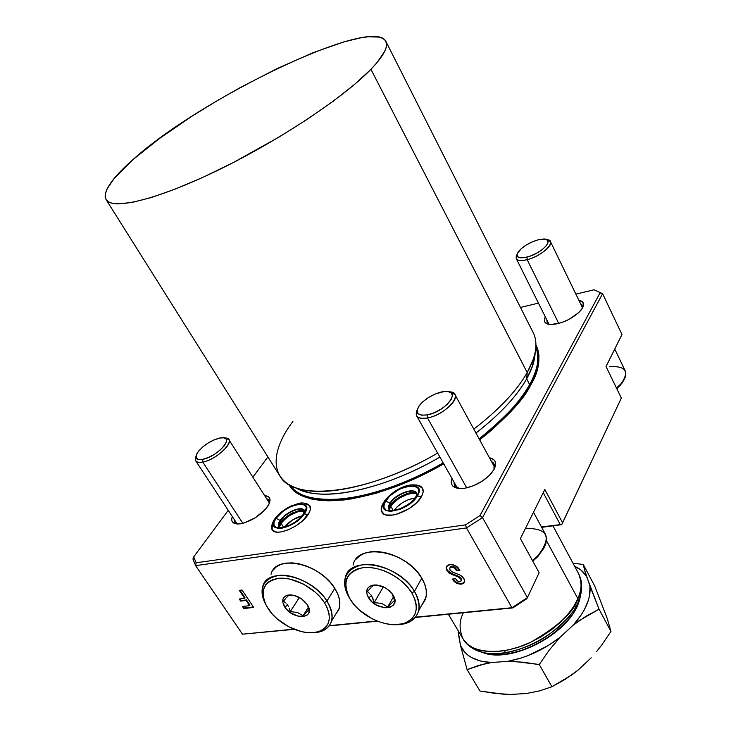 <?xml version="1.0" encoding="UTF-8"?>
<svg xmlns="http://www.w3.org/2000/svg" width="731" height="731" viewBox="0 0 731 731"><rect width="100%" height="100%" fill="white"/><g stroke="black" fill="none" stroke-linecap="round" stroke-linejoin="round"><path stroke-width="1.1" d="M596.542 651.65L601.595 645.181L596.542 651.65M610.952 631.438L601.595 645.181L610.952 631.438L607.169 618.325L594.687 585.933L583.265 564.469L572.976 563.199L583.265 564.469L584.425 569.412L583.265 564.469L594.687 585.933L607.169 618.325L610.952 631.438L599.045 609.197L589.944 586.07C591.16 598.068 585.595 611.079 573.25 625.106L585.951 616.27L599.045 609.197L610.952 631.438M279.251 527.206L281.097 523.35L283.555 527.197L281.097 523.35L284.77 519.238L289.741 515.465L297.946 511.645L304.571 511.07C296.174 510.859 288.343 514.953 281.097 523.35L279.205 527.435M279.114 528.23L276.948 527.946L274.216 526.046L273.897 522.647L276.016 518.279C264.503 533.648 294.227 529.207 304.142 513.82C315.015 498.505 285.766 503.394 276.016 518.279L282.906 511.38L288.973 507.542L295.196 504.984L302.844 504.317L305.686 506.117L306.225 507.616L305.448 511.545L304.142 513.82L297.197 520.856L287.767 526.293L281.709 528.038L279.114 528.23L279.196 527.517M389.358 509.772L390.793 506.309L393.205 510.366L390.793 506.309L394.384 501.996L399.491 498.03L408.309 493.973L413.691 493.105L416.816 493.535M421.248 496.961C414.148 510.165 385.895 520.975 381.92 512.148C380.714 510.019 380.979 507.314 382.697 504.043L381.216 508.41L381.335 510.731L383.958 514.094L386.361 514.999L392.931 515.063L396.842 514.204L409.214 508.529L416.341 502.965L421.248 496.961L422.609 494.101L423.185 491.488L421.888 487.358L420.097 486.005L415.034 484.936C418.726 485.018 421.211 486.097 422.481 488.18C423.733 490.455 423.322 493.388 421.248 496.961M307.943 514.825C300.377 526.923 275.697 537.102 272.087 529.719L272.471 522.985L271.411 527.645L271.969 529.509L275.24 531.821L277.844 532.168L280.96 531.949L288.252 529.847L295.973 525.836L302.899 520.554L309.505 512.084L310.337 509.562L309.752 505.569L306.326 503.421L303.593 503.138L309.807 505.642C311.114 507.899 310.492 510.96 307.943 514.825M546.861 319.986L547.199 322.727L549.511 324.482L547.099 322.545L546.861 319.986M582.57 307.897L581.017 310.182C572.976 318.524 563.236 323.321 551.777 324.582C545.098 324.418 542.941 321.841 545.299 316.843L544.321 320.598L544.869 322.207L546.148 323.431L550.708 324.573L561.116 322.773L568.873 319.474L578.705 312.658L582.57 307.897L583.439 305.75L582.89 302.296L578.861 300.277C583.411 301.163 584.654 303.703 582.57 307.897M234.304 519.577C234.148 521.952 235.336 523.433 237.867 524.026L234.889 522.226L234.304 519.577M267.29 506.939C260.108 515.73 251.181 521.349 240.517 523.807C233.244 524.584 230.503 522.153 232.294 516.506L231.672 519.659L232.111 521.468L233.28 522.839L237.593 524.026L243.999 523.012L255.265 517.749L265.015 509.745L268.926 504.253L269.858 501.786L269.501 497.884L268.25 496.596L264.613 495.572C270.461 496.248 271.557 499.73 267.911 506.026L267.29 506.939M454.106 482.232C453.896 485.548 455.687 487.668 459.488 488.573L454.746 485.539L454.106 482.232M494.037 469.448L491.113 473.569C483.831 481.318 474.967 486.225 464.532 488.281C453.951 489.304 449.766 486.024 451.977 478.458L451.237 481.775L451.575 484.114L452.763 486.033L457.469 488.326L464.669 488.262L473.268 485.813L481.903 481.354L489.213 475.598L494.037 469.448C495.28 465.748 494.43 463.107 491.497 461.526L493.973 463.82L494.028 469.448L495.645 463.883L495.161 461.59L493.845 459.744L489.423 457.716C495.591 459.196 497.126 463.107 494.037 469.448M290.39 485.402C298.02 496.961 316.697 501.329 346.43 498.533C378.366 493.48 410.621 481.601 443.187 462.887C376.511 502.096 305.33 510.128 290.39 485.402M479.134 438.883C506.565 416.286 523.396 398.185 529.637 384.588L530.651 385.082C524.374 398.806 507.387 417.063 479.673 439.87L491.78 430.02L510.823 411.708L525.297 393.707L530.651 385.082L529.637 384.588C538.034 369.109 540.118 356.417 535.887 346.512C539.642 359.058 537.559 371.75 529.637 384.588L526.667 378.832L529.637 384.588C519.686 402.251 502.846 420.343 479.134 438.883M443.735 463.856C409.89 483.273 376.62 495.316 343.926 499.977C313.809 502.16 295.47 497.025 288.909 484.562L293.149 489.898L298.129 493.727L304.306 496.788L311.653 499.026L320.123 500.388L329.635 500.845L351.456 498.935L376.227 493.242L402.854 483.913L430.047 471.349L443.735 463.856M535.129 352.516C534.955 360.255 532.131 369.027 526.667 378.832L532.616 365.747L535.129 352.516M532.616 365.747L533.338 359.159L527.215 372.563L526.667 378.832L527.215 372.563C536.289 356.015 538.272 342.684 533.164 332.559L385.858 41.375M370.919 69.317L527.215 372.563L370.919 69.317L376.931 62.702L384.597 51.535L386.242 47.067L386.471 43.376L385.31 40.479L382.816 38.387L379.051 37.08L368.013 36.806L360.904 37.793L343.954 41.868L313.051 52.714L277.807 68.266L240.645 87.336L215.974 101.399L192.189 116.074L159.65 138.36L132.896 159.669C200.522 98.319 372.746 15.132 385.84 41.347C388.563 46.711 383.592 56.031 370.919 69.317C344.182 97.177 278.922 140.644 218.03 170.195C157.046 199.855 112.208 210.446 106.096 199.618C102.578 191.814 111.514 178.492 132.896 159.669L114.164 178.446L107.155 188.744L105.492 193.057L105.136 196.721L106.132 199.682L108.508 201.902L112.282 203.319L117.453 203.912L131.936 202.469L151.609 197.434L175.778 188.881L203.456 177.076L233.335 162.529L278.986 137.108L307.696 119.034L333.327 101.143L354.69 84.312L370.919 69.317M577.709 605.094L578.459 601.421L577.865 598.698L546.514 540.785L577.865 598.698C581.958 588.903 582.187 580.542 578.55 573.597C582.095 582.47 581.867 590.831 577.865 598.698L578.459 601.421L579.82 597.867L581.657 587.962L579.82 597.867L578.459 601.421L578.075 604.272L579.391 600.827L581.072 592.942L577.801 604.966M458.182 631.282L458.602 635.129L458.83 631.822L458.602 635.129L460.548 645.683L467.091 669.614L478.622 665.402L491.433 662.533C475.433 661.564 465.135 655.945 460.548 645.683L464.916 652.408L468.014 655.214L471.687 657.617L480.623 661.052L491.433 662.533L507.634 661.345L515.328 661.573L539.25 664.543L549.018 650.38L559.791 637.523C543.489 649.969 526.101 657.909 507.634 661.345L520.993 658.064L527.773 655.68L547.656 645.893L559.791 637.523L573.25 625.106L581.182 614.981L584.27 609.882L588.519 599.859L589.652 595.052L589.944 586.07L584.425 569.412L586.426 576.074L580.981 570.098L574.639 566.297C579.784 568.617 583.713 571.87 586.426 576.074L599.045 609.197L579.537 620.436L573.25 625.106L559.791 637.523L549.018 650.38L539.25 664.543L523.177 662.213L507.634 661.345L491.433 662.533L484.863 663.766L467.091 669.614L460.548 645.683L458.182 631.282M561.636 524.666L541.68 527.353L561.801 524.429L621.341 398.048L606.036 366.542L621.98 334.515L602.609 293.679L482.524 517.612L527.417 597.602L539.14 572.684L520.371 538.61L544.842 489.459L562.596 522.857L621.341 398.048L606.036 366.542L621.98 334.515L602.609 293.679L594.029 289.787L575.882 294.136L594.029 289.787L602.609 293.679L482.524 517.612L527.417 597.602L511.938 607.726L466.488 527.937L195.606 565.63L242.491 634.188L293.816 629.153L242.491 634.188L195.606 565.63L196.155 562.779L465.528 524.876L479.993 515.565L600.014 292.939L602.609 293.679L600.014 292.939L479.993 515.565L465.528 524.876L466.488 527.937L482.524 517.612L479.993 515.565L482.524 517.612L466.488 527.937L195.606 565.63L196.155 562.779L193.715 556.848L196.155 562.779L465.528 524.876L466.488 527.937L511.938 607.726L512.806 607.909L415.318 617.467L512.806 607.909L526.74 598.79L512.806 607.909L415.546 617.192L511.938 607.726L527.417 597.602L539.14 572.684L520.371 538.61L544.842 489.459L562.596 522.857L561.801 524.429L541.461 526.95L561.636 524.666M377.488 621.176L329.169 625.919L377.488 621.176M294.291 629.336L242.491 634.188L294.291 629.336M329.361 625.663L376.986 620.985L329.361 625.663M244.675 598.369L239.265 590.346L242.016 590.008L253.721 607.424L243.843 608.539L242.436 606.465L249.573 605.652L246.082 600.462L240.682 601.092L239.275 599.009L244.675 598.369L239.275 599.009L240.682 601.092L246.082 600.462L249.573 605.652L242.436 606.465L243.843 608.539L253.721 607.424L242.016 590.008L239.265 590.346L244.675 598.369L245.04 597.83L244.675 598.369M461.416 580.359L461.151 578.385L461.106 580.944L460.841 578.979L458.977 577.271L449.062 573.122L446.202 569.193L446.449 566.37L448.861 564.78L452.516 564.579L455.742 565.767L457.999 567.53L459.909 570.335L456.61 570.728L454.609 567.932L452.261 566.991L449.867 567.786L449.775 569.632L451.53 571.651L460.119 575.078L462.65 576.823L464.678 580.423L464.331 582.296L463.216 583.53L460.841 584.197L457.231 583.64L454.061 581.447L452.361 579.08L455.605 578.705L457.167 580.779L459.004 581.684L461.106 580.944L459.991 581.73L457.971 581.3L455.605 578.705L452.361 579.08L456.628 583.365L461.398 584.142L464.633 581.51L463.847 578.303L459.799 574.932L452.717 572.199L450.058 570.207L449.739 568.014L451.731 567L453.96 567.503L456.61 570.728L459.909 570.335L455.093 565.419L450.077 564.56L446.339 566.589L446.961 570.893L452.014 574.484L458.182 576.869L460.841 578.979L461.151 578.385L458.492 576.275L458.182 576.869L458.492 576.275L452.325 573.899L452.014 574.484L452.325 573.899L447.271 570.308L446.961 570.893L446.614 566.114L446.714 569.175L449.373 572.537L458.492 576.275L460.932 578.066M578.075 604.272C575.196 613.382 565.218 624.42 548.14 637.368C530.45 649.667 503.111 657.809 485.978 653.678L478.348 651.056L485.978 653.678C514.505 661.464 566.964 633.384 578.075 604.272M575.215 607.726L576.074 605.844M473.779 648.991L483.218 652.518C500.899 656.776 529.18 648.342 547.492 635.623C565.164 622.227 575.489 610.824 578.459 601.421C566.982 631.465 512.65 660.55 483.218 652.518C477.032 651.111 472.153 648.625 468.562 645.053M552.947 525.836L578.55 573.597C582.232 580.734 582.662 588.82 579.82 597.867L578.047 604.4C566.699 633.996 515.227 661.592 485.978 653.678L483.218 652.518C473.999 650.298 467.283 645.765 463.07 638.931L467.21 643.929L472.994 647.803L480.285 650.407L488.875 651.65L498.515 651.449L508.904 649.795L519.704 646.725L530.551 642.33L541.095 636.756L550.964 630.177L559.845 622.821L567.43 614.945L573.497 606.812L577.865 598.698C574.292 611.564 558.548 626.101 530.66 642.284C501.292 656.657 469.403 652.829 463.07 638.931C458.995 629.592 459.105 620.866 463.399 612.752M106.096 199.627L279.836 475.89C293.323 502.298 367.428 494.348 437.65 453.083C387.302 482.423 331.691 496.696 302.552 489.733C269.648 482.716 268.725 453.366 292.921 421.412M473.807 429.124C498.917 409.762 516.716 390.911 527.215 372.563C516.716 390.911 498.917 409.762 473.807 429.124M295.927 487.851L308.564 492.502C337.064 499.346 391.094 485.539 439.907 457.085C382.468 490.711 319.566 502.745 295.927 487.851M475.954 433.054C499.739 414.514 516.643 396.44 526.667 378.832C516.643 396.44 499.739 414.514 475.954 433.054M535.924 344.804C540.967 357.907 539.213 371.33 530.651 385.082L534.699 376.84L537.422 369.054L538.82 361.799L538.921 355.147L537.76 349.135L535.924 344.804M538.455 303.127L520.454 307.44L538.455 303.127M267.911 456.93L252.862 477.188L267.911 456.93M228.246 510.348L193.715 556.848L192.911 559.041L195.606 565.63L192.911 559.041L193.715 556.848L228.246 510.348M266.587 498.652L268.752 500.26L269.191 503.705C269.675 501.164 268.807 499.483 266.587 498.652M580.396 303.456L582.278 305.202L582.333 308.308L582.369 305.394L580.396 303.456M526.74 598.79L527.417 597.602L526.74 598.79M253.41 606.968L244.209 608L243.843 608.539L244.209 608L243.112 606.383L244.209 608L253.41 606.968M249.938 605.113L249.573 605.652L249.938 605.113L246.448 599.932L240.682 601.092L241.047 600.562L239.942 598.927L241.047 600.562L246.448 599.932L249.938 605.113M245.04 597.83L239.942 590.264L245.04 597.83M450.588 566.845L453.713 566.662L455.459 567.877L456.921 570.143L459.607 569.824L456.921 570.143L456.61 570.728L456.263 569.02L455.952 569.604L456.263 569.02L454.271 566.918L453.96 567.503L454.271 566.918L452.05 566.415L449.803 567.896M464.477 581.977L461.398 584.142L461.709 583.557L456.939 582.781L456.628 583.365L456.939 582.781L452.964 579.007L455.559 581.913L458.163 583.274L462.22 583.475L464.477 581.977M461.489 580.14L461.151 578.385M543.243 492.667L560.174 524.429L543.243 492.667M414.943 497.985L408.154 499.766L402.297 502.8L397.207 506.766L394.155 510.275C399.546 503.549 406.473 499.456 414.943 497.985M390.793 506.309C398.505 496.934 407.176 492.676 416.816 493.544M302.067 515.803L292.574 519.942L284.597 526.96C289.284 521.431 295.114 517.712 302.067 515.803M479.975 691.023L467.091 669.614L479.975 691.023L502.791 694.13L510.284 694.45L526.421 693.527L539.615 690.868L551.942 686.738L539.25 664.543L551.942 686.738L571.733 674.951L577.993 670.199L591.196 657.79L577.993 670.199L565.301 679.263L551.942 686.738L539.615 690.868L526.421 693.527L510.284 694.45L495.234 693.417L479.975 691.023M504.463 652.874L505.203 650.535M418.68 610.732C415.647 620.601 407.286 625.252 393.598 624.685L405.559 623.561C419.722 618.106 422.692 607.36 414.459 591.324C418.598 598.342 420.005 604.802 418.68 610.732L425.899 597.529L421.714 605.186L424.885 600.517L426.255 595.555L426.2 590.036L424.693 584.17L421.796 578.175L414.459 591.324L411.873 592.996C419.704 608.183 416.908 618.362 403.485 623.543C387.494 628.761 360.703 616.644 350.524 599.776L347.645 594.248L346.01 588.766L345.681 583.548L346.695 578.788L349.034 574.667L352.607 571.359L357.295 568.992L362.923 567.685L369.283 567.484L376.127 568.416L383.172 570.454L390.144 573.506L396.75 577.463L402.735 582.159L407.843 587.413L411.873 592.996L414.678 598.698L416.149 604.272L416.241 609.508L414.961 614.204L412.375 618.188L408.592 621.304L403.786 623.452L398.13 624.557L391.843 624.594L385.173 623.561L378.366 621.514L371.659 618.527L359.524 610.193L354.535 605.158L350.451 599.648C341.624 582.534 345.809 571.88 362.996 567.676C379.371 565.474 402.644 577.49 411.873 592.996L414.459 591.324C404.736 574.941 380.147 562.267 362.878 564.615C344.758 569.083 340.354 580.341 349.665 598.387L349.747 598.525C345.142 591.096 343.634 584.197 345.224 577.846C349.427 554.756 399.318 563.884 414.459 591.324L421.796 578.175C406.893 550.863 357.377 542.009 353.073 565.09L353.557 563.619M373.102 599L374.171 602.6L381.728 603.422L387.695 606.94L394.603 600.398L392.008 593.554L393.068 595.08C402.571 609.7 376.885 612.286 368.534 597.784L371.576 595.82L374.171 602.6L381.728 603.422L387.695 606.94L394.603 600.398L391.999 593.526L393.068 595.08L389.431 590.794L384.451 587.368L376.191 584.955L371.394 585.513L368.049 587.733L366.651 591.26L366.752 593.353L368.534 597.784C365.189 591.553 366.386 587.395 372.106 585.303C380.01 584.243 386.873 587.304 392.702 594.513L394.201 597.337L394.877 601.65L393.388 605.14L389.988 607.297L385.21 607.799L377.059 605.378L372.152 602.006L368.534 597.784L371.576 595.82L373.102 599M370.635 594.504L371.576 595.82L370.635 594.504M367.391 591.717L369.612 593.398L367.391 591.717L369.584 589.159L367.391 591.717M370.599 588.035L369.584 589.159L370.599 588.035M372.362 586.289L371.54 587.066L372.362 586.289M374.153 585.056L373.066 585.714L374.208 584.964L377.461 585.083L374.153 585.056M425.899 597.529C427.233 591.607 425.871 585.156 421.796 578.175L417.593 572.309L412.275 566.808L406.025 561.883L399.117 557.753L391.825 554.573L384.442 552.481L377.278 551.539L370.608 551.795L364.705 553.221L359.78 555.752L356.015 559.261M393.525 596.743L387.695 606.94L393.525 596.743M383.355 586.838L374.171 602.6L383.355 586.838M331.563 621.021C328.804 629.263 321.649 633.174 310.108 632.763L320.023 631.822C333.181 626.823 335.492 616.571 326.94 601.056C331.536 608.411 333.071 615.073 331.563 621.021L339.266 608.302L335.127 615.136L338.837 609.636L339.833 604.93L339.486 599.676L337.786 594.084L334.789 588.382L326.94 601.056L324.454 602.655C332.578 617.348 330.403 627.07 317.939 631.812C303.402 636.381 278.447 624.777 268.268 608.868L265.316 603.587L263.507 598.369L262.932 593.408L263.617 588.884L265.554 584.974L268.67 581.849L272.873 579.619L277.99 578.404L283.847 578.239L290.198 579.153L303.383 584.051L315.445 592.32L320.434 597.337L324.454 602.655L327.342 608.082L329.005 613.391L329.37 618.371L328.447 622.83L326.291 626.613L322.974 629.565L318.661 631.593L313.508 632.626L307.714 632.644L301.51 631.639L288.763 626.787L277.122 618.819L272.252 614.003L266.495 605.953C259.459 590.301 263.809 581.063 279.544 578.248C294.502 577.07 315.426 588.409 324.454 602.655L326.94 601.056C317.473 586.088 295.534 574.137 279.772 575.297C263.16 578.148 258.436 587.779 265.591 604.181C262.182 597.693 261.241 591.827 262.758 586.564C267.171 566.123 312 575.772 326.94 601.056L334.789 588.382C320.068 563.208 275.56 553.815 271.055 574.264M289.229 608.192L290.28 611.637L297.48 612.423L302.99 615.813L308.994 609.617L307.312 604.665L308.994 609.617L302.99 615.813L308.354 607.297L302.99 615.813L297.48 612.423L290.28 611.637L299.372 597.455L290.28 611.637L289.229 608.192M287.712 605.158L288.535 606.611L287.712 605.158L284.77 607.041L287.712 605.158L286.762 603.897L287.712 605.158M307.239 604.555L307.641 605.204C316.112 618.828 292.976 620.473 284.77 607.041C281.325 601.028 282.248 597.063 287.539 595.144C295.05 594.285 301.62 597.419 307.239 604.555L301.373 598.698L293.661 595.244L286.753 595.381L283.792 597.474L282.988 599.027L282.897 602.819L286.369 609.115L290.582 612.816L298.184 616.233L303.009 616.608L306.782 615.338L308.08 614.131L308.921 612.605L309.085 608.822L307.239 604.555M285.711 602.847L283.445 601.257L285.711 602.847M285.455 598.817L283.445 601.257L285.455 598.817M287.21 596.825L286.378 597.748L287.21 596.825M288.928 595.208L291.934 594.943L289.33 594.952L287.913 596.103L288.928 595.208L287.539 595.144M339.266 608.302C340.81 602.353 339.312 595.71 334.789 588.382L330.604 582.79L325.396 577.536L319.383 572.83L312.795 568.873L305.896 565.831L298.979 563.802L292.318 562.879L286.186 563.089L280.805 564.423L276.391 566.799L273.102 570.125M527.179 259.679L527.005 257.102C517.987 258.929 515.127 257.093 518.443 251.592C522.893 246.42 529.372 242.518 537.879 239.887L545.098 239.128L547.693 240.389L547.985 242.893L545.893 246.256L541.735 249.975L536.143 253.465L529.984 256.179L524.246 257.687L519.796 257.778L517.32 256.435L517.155 253.895L521.157 248.723L526.055 245.123L531.921 242.025L537.879 239.887L543.517 239.019C555.578 238.461 542.037 253.502 527.005 257.102L527.179 259.679C521.221 261.131 517.585 260.784 516.269 258.637L516.981 254.543C514.46 259.925 517.859 261.634 527.179 259.679L558.767 323.477L527.179 259.679C542.996 255.914 558.192 240.115 546.733 239.622L550.425 241.532C553.157 245.762 539.094 256.8 527.179 259.679M616.79 388.673L621.871 383.346L623.954 379.837L620.528 384.999L616.79 388.673M609.462 366.724C625.745 365.728 629.665 371.33 621.24 383.537L616.498 388.079C624.21 381.454 627.143 375.771 625.297 371.028L614.753 349.043M427.507 417.94L427.352 414.879C417.337 416.04 414.733 412.841 419.548 405.266C425.223 398.687 432.67 394.219 441.889 391.853L447.509 391.441L451.228 392.812L452.452 395.791L450.963 399.948L446.961 404.645L441.049 409.15L434.15 412.75L427.352 414.879L421.714 415.217L418.114 413.719L417.054 410.658L418.68 406.5L422.692 401.886L428.494 397.5L435.228 393.982L444.421 391.46C462.504 388.983 446.422 411.58 427.352 414.879L427.507 417.94C421.796 418.964 418.159 418.242 416.579 415.756L417.209 409.735C414.331 416.533 417.766 419.265 427.507 417.94L466.725 487.869L427.507 417.94C446.641 414.733 465.327 392.063 449.446 391.834L454.901 394.493C459.086 400.433 441.524 415.573 427.507 417.94M532.762 561.106L537.961 556.41L543.827 548.204L537.212 557.186L532.762 561.106M526.823 528.495C548.268 528.403 551.896 537.568 537.714 555.98L532.46 560.558C544.303 550.781 548.634 542.046 545.454 534.343L533.502 512.23M202.752 462.056L202.706 459.324C196.356 460.219 194.528 458.127 197.215 453.046C202.661 445.782 210.135 440.775 219.647 438.024L223.896 437.814L226.263 439.23L226.345 442.091L224.125 445.965L219.903 450.278L214.338 454.344L208.289 457.524L202.706 459.324L198.466 459.47L196.21 457.953L196.255 455.029L198.567 451.155L202.77 446.915L208.244 442.949L214.156 439.834L221.146 437.778C235.866 435.475 217.957 456.72 202.706 459.324L202.752 462.056C199.115 462.732 196.767 462.312 195.698 460.804L195.954 456.363C194.071 461.133 196.337 463.025 202.752 462.056L242.856 523.323L202.752 462.056C218.67 459.424 238.644 437.193 224.691 438.015L228.84 439.623C232.933 444.366 214.759 460.11 202.752 462.056M421.129 497.153L417.447 495.856C408.245 512.285 374.126 517.384 385.219 500.973L383.419 505.614L383.528 507.579L385.767 510.421L390.391 511.453L400.222 509.288L407.213 505.669L413.271 500.945L415.647 498.396L418.616 493.434L418.909 489.267L418.031 487.696L414.413 485.85L405.577 486.654L398.697 489.45L392.2 493.589L385.219 500.973C394.301 485.119 427.745 479.518 417.447 495.856L420.298 496.532M415.464 497.235C412.905 501.429 407.697 505.285 399.839 508.785C388.07 512.029 390.582 509.58 389.011 509.397L389.952 503.156L385.548 500.918C374.701 516.981 408.099 511.983 417.099 495.91L410.228 503.293L400.241 509.05L390.619 511.179L386.096 510.174L383.903 507.387L384.351 503.275L389.65 496.029L398.751 489.633L405.486 486.901L414.139 486.106L417.675 487.924L418.534 489.459L418.251 493.535L417.099 495.91L415.464 497.217L417.099 495.91C427.196 479.911 394.448 485.393 385.548 500.918L389.952 503.156C394.658 494.86 411.809 487.641 416.012 492.246M416.195 492.566C412.001 487.961 394.841 495.179 390.135 503.476L390.281 505.815M416.725 493.178C413.582 487.486 395.096 494.686 390.135 503.476L389.084 509.507M422.198 488.153L422.783 488.783M390.71 504.143L395.736 499.364M389.669 510.201C388.033 508.575 388.124 506.227 389.952 503.156C394.987 494.22 413.874 487.029 416.661 493.06C417.145 493.005 416.898 494.138 415.93 496.45M390.025 506.108L390.135 503.476L388.709 508.155M302.798 514.862C299.92 518.69 295.653 522.053 290.015 524.94C280.53 528.824 278.602 527.179 278.749 526.887L278.392 524.072L280.128 520.408L276.016 518.279L280.128 520.408C285.099 512.778 300.158 506.035 303.877 509.799M304.069 510.101C300.34 506.336 285.291 513.08 280.32 520.7L280.558 522.957M307.833 514.99L304.443 513.774C294.319 529.491 263.946 534.032 275.715 518.325L274.335 520.636L273.394 524.684L274.984 527.453L278.876 528.495L281.526 528.303L287.712 526.512L297.353 520.965L302.543 516.196L306.499 509.306L306.015 505.898L304.845 504.765L300.889 503.833L292.172 505.861L282.76 511.28L275.715 518.325C285.684 503.129 315.554 498.122 304.443 513.774L307.047 514.405M304.516 510.576C301.638 505.898 285.538 512.669 280.32 520.7L278.822 526.978M309.624 505.742L310.108 506.217M281.289 521.267L283.61 518.937M286.296 516.707L292.354 512.87M279.333 527.554C277.707 526 277.972 523.624 280.128 520.408C285.446 512.203 301.949 505.441 304.462 510.476L303.246 514.195M280.275 523.259L280.32 520.7L278.484 525.763M463.07 638.931L448.341 614.232M302.552 489.733L308.564 492.502M446.12 567.219L446.44 566.635M461.224 580.588L461.535 579.994M349.665 598.387L350.377 599.539M373.559 585.376L372.106 585.303M392.346 593.992L392.702 594.513M405.559 623.561L403.485 623.543M320.023 631.822L317.939 631.812M516.269 258.637L548.999 324.272M550.425 241.532L582.488 307.778M621.24 383.537L620.528 384.999M416.579 415.756L457.259 487.815M454.901 394.493L494.576 467.155M537.714 555.98L537.212 557.186M195.698 460.804L237.091 523.816M228.84 439.623L269.31 502.91M422.756 488.719C412.202 478.531 392.264 490.556 384.122 501.457M416.743 493.224C416.962 492.365 414.751 492.201 410.118 492.74C401.73 494.914 395.188 499.118 390.491 505.359C389.056 508.136 388.6 509.534 389.12 509.553M383.665 502.206C381.381 506.117 380.915 509.598 382.258 512.65M304.544 510.64C303.566 507.817 285.702 514.46 280.713 522.628C279.132 525.187 278.511 526.649 278.867 527.024M310.072 506.144C301.94 500.26 298.76 503.887 291.313 505.898C284.423 509.123 278.94 513.381 274.874 518.672M274.436 519.302C271.576 524.136 270.909 527.764 272.435 530.176"/></g></svg>
